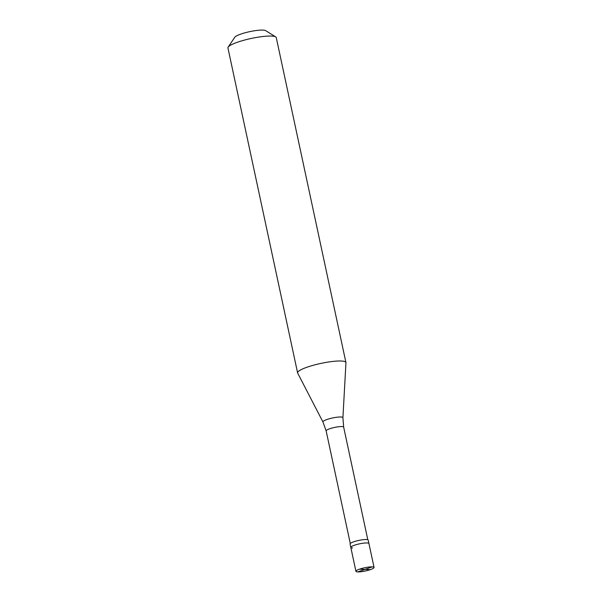 <?xml version="1.0" encoding="UTF-8"?>
<svg xmlns="http://www.w3.org/2000/svg" width="602" height="602" viewBox="0 0 602 602"><rect width="100%" height="100%" fill="white"/><g stroke="black" fill="none" stroke-linecap="round" stroke-linejoin="round"><path stroke-width="0.9" d="M365.053 569.387L357.723 571.9A9.271 1.655 -12.1 0 1 355.932 571.321A9.271 1.655 -12.1 0 1 361.975 568.408A9.271 1.655 -12.1 0 1 372.269 566.866A9.271 1.655 167.9 0 1 374.06 567.438L368.928 543.516A9.271 1.655 167.9 0 0 367.137 542.944A9.271 1.655 -12.1 0 0 356.851 544.486A9.271 1.655 -12.1 0 0 350.808 547.399A9.271 1.655 -12.1 0 1 356.851 544.486A9.271 1.655 -12.1 0 1 367.137 542.944A9.271 1.655 167.9 0 1 368.928 543.516L368.198 540.099A9.271 1.655 167.9 0 0 366.407 539.52A9.271 1.655 -12.1 0 0 356.121 541.07A9.271 1.655 -12.1 0 0 350.078 543.982L350.808 547.399A9.271 1.655 -12.1 0 0 352.599 547.978M357.723 571.9A9.271 1.655 167.9 0 0 368.018 570.35A9.271 1.655 167.9 0 0 374.06 567.438M350.289 543.501L326.141 430.874L322.958 421.994L297.681 373.12A24.712 4.417 -12.1 0 1 297.606 372.916A24.712 4.417 -12.1 0 1 313.717 365.151A24.712 4.417 -12.1 0 1 341.161 361.019A24.712 4.417 167.9 0 1 345.932 362.554L276.265 37.61A24.712 4.417 167.9 0 0 275.701 36.91A24.712 4.417 167.9 0 0 271.494 36.067A24.712 4.417 -12.1 0 0 246.173 39.642A24.712 4.417 -12.1 0 0 228.173 47.099A24.712 4.417 -12.1 0 0 227.94 47.964L297.606 372.916M228.173 47.099L234.765 37.264A16.066 2.875 -12.1 0 1 246.466 32.418A16.066 2.875 -12.1 0 1 262.923 30.1A16.066 2.875 167.9 0 1 265.655 30.642L275.701 36.91M367.807 539.746L343.659 427.119L342.922 417.713L345.947 362.773A24.712 4.417 167.9 0 0 345.932 362.554M364.925 569.409L359.582 569.146M364.947 569.379L372.269 566.866M365.068 569.357L370.418 569.62M326.141 430.874A8.955 1.603 -12.1 0 1 331.98 428.06A8.955 1.603 -12.1 0 1 341.928 426.562A8.955 1.603 167.9 0 1 343.659 427.119M322.958 421.994A10.219 1.829 -12.1 0 1 329.362 418.759A10.219 1.829 -12.1 0 1 340.943 416.99A10.219 1.829 167.9 0 1 342.922 417.713M355.932 571.321L350.808 547.399"/></g></svg>
